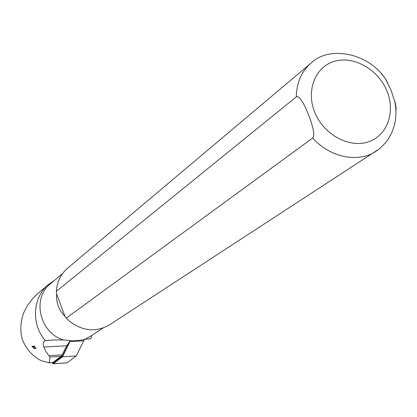 <?xml version="1.0" encoding="UTF-8"?>
<svg xmlns="http://www.w3.org/2000/svg" width="417" height="417" viewBox="0 0 417 417"><rect width="100%" height="100%" fill="white"/><g stroke="black" fill="none" stroke-linecap="round" stroke-linejoin="round"><path stroke-width="0.63" d="M84.906 339.313L83.296 339.735M70.426 340.585L66.621 345.776L62.117 354.888L60.965 356.399L52.891 362.493L49.05 362.806M48.137 284.811L37.155 294.068L32.844 298.369L27.267 305.864L23.55 313.151C20.886 320.746 20.198 328.45 21.491 336.258L22.414 339.631C26.261 349.316 32.635 356.379 41.538 360.835L49.227 362.717L50.014 357.035L46.084 351.828L43.785 347.027L43.248 343.837L43.66 342.175L44.343 341.252L45.495 340.574L54.174 339.985L63.671 339.944C72.339 341.106 79.36 340.897 84.719 339.334L90.969 338.651L91.516 335.555M66.282 318.119L64.927 316.294C58.849 310.264 56.092 302.82 56.655 293.959L56.358 291.327L296.305 96.874L297.227 96.588L298.275 96.942L300.339 98.824L303.112 102.936L305.546 107.628L310.42 119.57L313.047 128.572L313.782 133.982L313.376 137.073L312.714 138.011L66.282 318.119L69.436 321.153C82.571 331.187 95.858 332.469 109.301 324.989L109.843 324.634M395.962 111.438L396.077 107.732L395.274 102.999L391.073 90.327L385.642 79.152L383.359 75.878L381.326 73.892M54.163 280.62L48.831 284.227C32.542 296.961 30.822 324.807 45.495 340.574M62.54 273.583L50.707 283.524C31.536 297.754 39.516 333.256 63.671 339.944M84.719 339.334L90.025 336.529M310.675 63.42L67.83 267.985C60.83 273.943 57.004 281.725 56.358 291.327M56.655 293.959L64.927 316.294M34.465 346.47L34.246 346.793L35.898 347.94L35.21 348.174L33.553 347.893L32.484 346.814M34.658 346.042L31.953 346.376L33.454 346.965L34.658 346.042L33.907 346.892M34.992 348.706L35.898 347.94M32.63 347.22L34.689 348.721L36.024 348.127M33.35 346.991L34.246 346.793M53.293 362.191L53.751 362.415L62.639 355.717M52.177 362.618L53.058 363.806L53.345 363.713L62.555 356.785L70.384 340.621M52.49 362.597L53.246 363.082L62.409 356.181L69.9 341.059M62.555 356.785L76.285 355.982L84.291 339.683M53.136 363.801L66.913 362.889L76.285 355.982M66.621 345.776L43.785 347.027M314.684 112.11C323.321 134.138 348.44 148.191 367.664 142.067C387.023 136.265 395.811 112.361 386.981 91.099C378.428 69.754 354.33 55.742 335.013 61.184C315.57 66.308 305.76 90.171 314.684 112.11M312.714 138.011C329.894 157.496 358.078 163.198 375.941 151.35L377.573 150.256M62.117 354.888L49.112 355.638M60.965 356.399L50.014 357.035M52.891 362.493L49.227 362.717M387.674 82.832C372.381 53.642 330.332 44.671 311.478 62.743C301.663 71.088 296.607 82.467 296.305 96.874M70.108 341.544L83.984 340.804M53.345 363.713L66.913 362.889M53.751 362.415L53.246 363.082M109.301 324.989L379.574 148.749L385.876 142.463L388.488 138.861L391.646 133.086L394.268 125.767L395.498 119.637L395.968 113.356L395.686 107.002L394.675 100.664M102.999 328.049L89.514 336.863"/></g></svg>
